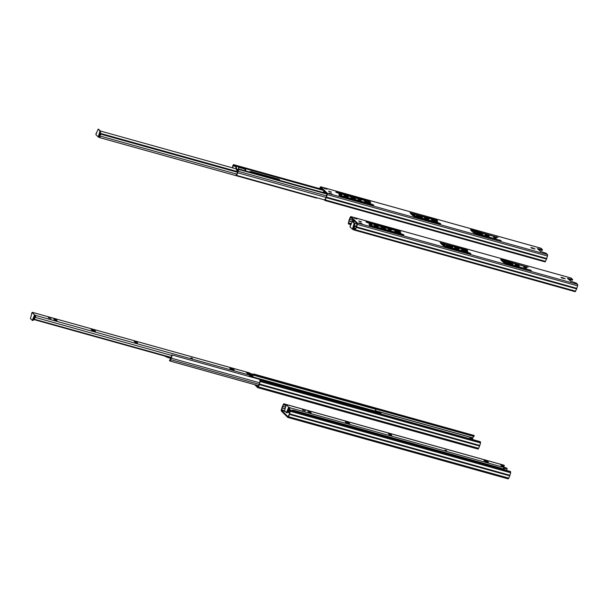 <?xml version="1.0" encoding="UTF-8"?>
<svg xmlns="http://www.w3.org/2000/svg" width="608" height="608" viewBox="0 0 608 608"><rect width="100%" height="100%" fill="white"/><g stroke="black" fill="none" stroke-linecap="round" stroke-linejoin="round"><path stroke-width="0.91" d="M516.2 265.339A2.204 0.403 -160.3 0 1 517.826 265.924M501.197 260.209L504.04 260.999M503.903 261.546L505.719 263.492M455.787 248.49A2.204 0.403 -160.3 0 1 457.414 249.075M385.115 229.862L383.245 227.894M383.39 227.354L380.585 226.571M375.159 226.001A2.242 0.41 -160.3 0 1 376.952 226.64M443.627 244.15L440.785 243.36M445.314 246.65L443.49 244.705M350.71 217.368L357.101 223.691L356.524 226.214A1.664 0.6 105.6 0 1 355.992 227.711L355.247 229.467L354.821 229.201L354.973 230.272L356.387 227.46A2.28 0.821 -74.4 0 0 356.584 226.913L357.344 224.42A1.315 0.471 -74.4 0 0 357.352 222.992L350.96 216.668A1.315 0.471 -74.4 0 0 350.877 216.615A1.315 0.471 -74.4 0 0 350.2 217.352L349.25 219.655A2.28 0.821 -74.4 0 0 349.053 220.202L348.285 223.676L348.627 224.018L348.878 223.318L348.536 222.824L349.114 220.909A1.664 0.6 105.6 0 1 349.646 219.412L350.71 217.368M568.883 279.384L572.303 280.121M356.364 218.211L353.719 217.474L354.525 218.272L357.17 219.009L356.364 218.211L356.402 218.796M352.944 219.579L352.556 221.487L353.164 219.8M352.556 221.487L353.567 221.768M570.289 281.094L576.255 283.077L577.6 284.415L357.352 222.992M570.38 280.858L567.424 278.38L572.599 279.513L571.208 278.084A1.315 0.471 -74.4 0 0 571.125 278.038A1.315 0.471 -74.4 0 0 571.026 278.038M570.038 280.524L570.342 279.786M351.059 223.926L348.878 223.318M350.808 224.626L348.627 224.018M355.042 230.272L575.221 291.696L576.635 288.884A2.28 0.821 -74.4 0 0 576.832 288.336L577.592 285.844A1.315 0.471 -74.4 0 0 577.6 284.415M362.642 224.428L361.836 223.63L359.199 222.893L359.997 223.691L362.55 224.398M561.898 277.461L560.941 277.385L562.742 278.297L565.212 278.798L561.898 277.461L561.731 277.932M525.593 267.968L526.581 267.915L523.617 266.965L525.593 267.968M517.773 265.909A2.204 0.403 19.7 0 0 519.217 266.023A2.204 0.403 19.7 0 0 519.118 265.833A2.204 0.403 19.7 0 0 516.884 264.769A2.204 0.403 19.7 0 0 515.06 264.541A2.204 0.403 19.7 0 0 517.773 265.909M507.961 262.39L506.905 262.306L508.888 263.31L513.023 264.252L507.961 262.39L507.779 262.907M503.827 261.584L504.078 260.885L504.625 260.931L528.147 267.3L501.562 259.54L500.574 259.593L503.584 262.572L505.499 263.431L531.331 270.454L507.057 263.332L506.882 263.819M504.078 260.885L503.865 261.653M507.057 263.332L504.116 260.954M450.634 246.407L446.492 245.457L451.554 247.319L452.61 247.403L450.634 246.407L450.422 247M457.36 249.06A2.204 0.403 19.7 0 0 458.804 249.174A2.204 0.403 19.7 0 0 458.713 248.984A2.204 0.403 19.7 0 0 456.471 247.92A2.204 0.403 19.7 0 0 454.655 247.692A2.204 0.403 19.7 0 0 457.36 249.06M465.796 250.633L461.662 249.69L466.724 251.552L467.78 251.636L465.796 250.633L465.584 251.233M378.434 225.203L378.275 225.644L367.209 222.558L365.856 221.874L366.578 221.935L399.426 231.101L400.786 231.785L400.064 231.724L383.466 227.286L386.323 229.664L402.61 234.247L402.466 234.658M387.668 230.082L387.509 230.531L403.248 234.878L403.97 234.939L402.61 234.247M387.516 230.531L370.394 225.72L369.041 225.028L369.763 225.089L380.836 228.175L380.692 228.585M382.31 229.079L382.516 228.509L380.836 228.175M382.516 228.509L380.456 226.442L378.282 225.652M390.237 230.219L391.218 230.166L388.254 229.216L390.237 230.219M396.682 232.02L400.824 232.963L395.762 231.101L394.706 231.017L396.682 232.02M376.823 226.609A2.242 0.41 19.7 0 0 378.29 226.723A2.242 0.41 19.7 0 0 378.191 226.533A2.242 0.41 19.7 0 0 375.919 225.454A2.242 0.41 19.7 0 0 374.072 225.218A2.242 0.41 19.7 0 0 376.823 226.609M370.979 224.846L371.959 224.793L369.003 223.85L370.979 224.846M360.582 221.943L361.547 221.89L358.652 220.962L360.582 221.943M466.382 249.774L467.734 250.458L467.012 250.397L444.22 244.082L443.703 244.112L445.649 246.035L469.566 252.92L470.919 253.604L470.197 253.544L445.086 246.582L443.171 245.723L440.093 242.607L466.382 249.774L466.237 250.177M361.836 223.63L361.661 224.139M505.195 260.596L505.035 261.045M504.382 260.323L504.192 260.847M508.379 263.743L508.22 264.191M507.558 263.477L507.391 263.963M444.782 243.747L444.623 244.196M447.154 246.628L446.979 247.114M447.967 246.894L447.807 247.342M443.969 243.474L443.779 244.006M380.92 228.198L380.775 228.608M381.619 228.35L381.459 228.798M377.766 225.059L377.621 225.469M383.58 226.64L383.329 227.339M384.393 226.906L384.233 227.354M384.484 226.936L384.324 227.377M386.764 229.786L386.589 230.272M387.577 230.06L387.418 230.508M355.308 229.33L354.821 229.201M486.073 235.532A2.204 0.403 -160.3 0 1 487.7 236.117M471.071 230.402L473.913 231.192M473.776 231.747L475.593 233.692M425.661 218.682A2.204 0.403 -160.3 0 1 427.287 219.268M354.988 200.055L353.119 198.086M353.263 197.547L350.459 196.764M345.032 196.194A2.242 0.41 -160.3 0 1 346.826 196.832M413.501 214.343L410.658 213.552M415.188 216.843L413.364 214.898M319.907 188.708L320.583 187.56L326.975 193.884L326.397 196.407A1.664 0.6 105.6 0 1 325.865 197.904L325.12 199.66L324.695 199.394L324.847 200.465L326.26 197.661A2.28 0.821 -74.4 0 0 326.458 197.106L327.218 194.613A1.315 0.471 -74.4 0 0 327.226 193.184L320.834 186.861A1.315 0.471 -74.4 0 0 320.75 186.808A1.315 0.471 -74.4 0 0 320.082 187.553L319.626 188.632M538.764 249.576L542.176 250.314M326.238 188.412L323.593 187.674L324.398 188.465L327.043 189.202L326.238 188.412L326.283 188.989M540.162 251.286L546.128 253.27L547.474 254.608L327.226 193.184M540.254 251.051L537.297 248.573L542.473 249.706L541.082 248.284A1.315 0.471 -74.4 0 0 540.998 248.231A1.315 0.471 -74.4 0 0 540.9 248.231M539.912 250.716L540.216 249.979M324.915 200.465L545.095 261.888L546.516 259.076A2.28 0.821 -74.4 0 0 546.706 258.529L547.466 256.036A1.315 0.471 -74.4 0 0 547.474 254.608M332.515 194.621L331.71 193.823L329.072 193.086L329.87 193.884L332.424 194.598M531.772 247.654L530.814 247.578L532.616 248.49L535.093 248.991L531.772 247.654L531.605 248.125M495.467 238.161L496.455 238.108L493.491 237.158L495.467 238.161M487.646 236.102A2.204 0.403 19.7 0 0 489.09 236.216A2.204 0.403 19.7 0 0 488.992 236.026A2.204 0.403 19.7 0 0 486.757 234.962A2.204 0.403 19.7 0 0 484.933 234.734A2.204 0.403 19.7 0 0 487.646 236.102M477.835 232.583L476.778 232.499L478.762 233.502L482.896 234.445L477.835 232.583L477.652 233.1M473.7 231.777L473.951 231.078L474.498 231.124L498.02 237.492L471.436 229.733L470.448 229.786L473.457 232.765L475.372 233.624L501.205 240.646L476.93 233.525L476.756 234.012M473.951 231.078L473.738 231.846M476.93 233.525L473.989 231.146M420.508 216.6L416.374 215.65L421.428 217.512L422.484 217.596L420.508 216.6L420.295 217.193M427.234 219.252A2.204 0.403 19.7 0 0 428.678 219.374A2.204 0.403 19.7 0 0 428.587 219.176A2.204 0.403 19.7 0 0 426.352 218.112A2.204 0.403 19.7 0 0 424.528 217.884A2.204 0.403 19.7 0 0 427.234 219.252M435.67 220.826L431.536 219.883L436.597 221.745L437.654 221.829L435.67 220.826L435.457 221.426M348.308 195.396L348.148 195.844L337.083 192.759L335.73 192.067L336.452 192.128L369.307 201.294L370.66 201.978L369.938 201.917L353.339 197.478L356.197 199.857L372.484 204.448L372.339 204.85M357.542 200.275L357.382 200.724L373.122 205.071L373.844 205.132L372.484 204.448M357.39 200.724L340.267 195.913L338.914 195.221L339.636 195.282L350.71 198.375L350.565 198.778M352.184 199.272L352.389 198.702L350.71 198.375M352.389 198.702L350.33 196.635L348.156 195.844M360.111 200.412L361.091 200.359L358.127 199.409L360.111 200.412M366.556 202.213L370.698 203.156L365.636 201.294L364.58 201.21L366.556 202.213M346.697 196.802A2.242 0.41 19.7 0 0 348.164 196.924A2.242 0.41 19.7 0 0 348.065 196.726A2.242 0.41 19.7 0 0 345.8 195.647A2.242 0.41 19.7 0 0 343.946 195.411A2.242 0.41 19.7 0 0 346.697 196.802M340.852 195.039L341.84 194.986L338.876 194.043L340.852 195.039M330.456 192.136L331.421 192.082L328.525 191.155L330.456 192.136M436.255 219.967L437.608 220.651L436.886 220.59L414.094 214.274L413.577 214.305L415.522 216.228L439.44 223.113L440.792 223.797L440.07 223.736L414.96 216.782L413.052 215.916L409.967 212.8L436.255 219.967L436.111 220.37M331.71 193.823L331.535 194.332M475.068 230.789L474.909 231.238M474.255 230.516L474.065 231.04M478.253 233.936L478.093 234.384M477.432 233.67L477.265 234.156M414.656 213.94L414.496 214.388M417.027 216.82L416.852 217.307M417.84 217.086L417.681 217.535M413.843 213.666L413.653 214.198M350.793 198.39L350.649 198.801M351.492 198.542L351.333 198.991M347.639 195.252L347.495 195.662M353.453 196.832L353.202 197.532M354.266 197.098L354.107 197.547M354.358 197.129L354.198 197.577M356.638 199.979L356.463 200.465M357.451 200.252L357.291 200.701M325.181 199.523L324.695 199.394M353.871 220.499A1.117 0.403 -74.4 0 0 353.719 221.099A1.718 0.616 105.6 0 1 353.468 222.08M353.689 222.3A2.485 0.897 -74.4 0 0 354.038 220.917L354.092 220.719M237.865 169.799L238.085 170.688A2.485 0.897 -74.4 0 0 237.272 172.854A1.505 0.54 105.6 0 1 236.368 174.542L236.216 175.279A2.272 0.821 -74.4 0 0 237.584 172.74A1.718 0.616 105.6 0 1 238.146 171.243A1.117 0.403 -74.4 0 0 238.526 170.202A1.117 0.403 -74.4 0 0 238.435 169.396L238.123 169.092L237.888 169.738M324.512 199.903L236.216 175.279M241.604 169.807L239.461 169.214A1.398 0.502 -74.4 0 0 239.377 169.161L241.513 169.754A1.398 0.502 -74.4 0 1 241.604 169.807L248.649 171.775A1.398 0.502 105.6 0 0 248.566 171.722A1.398 0.502 105.6 0 0 248.444 171.722L248.193 171.798M326.496 193.412L323.008 192.455L323.448 191.702L325.288 192.212M250.245 172.193L250.162 171.562L250.686 171.41L279.034 179.307L278.753 180.09L250.245 172.163M279.855 180.447L279.034 179.307M323.16 190.114L236.033 165.817A1.398 0.502 -74.4 0 1 236.155 166.09L236.824 169.32L237.91 169.571M238.374 167.109L244.758 168.887L245.374 171.015M245.009 168.173L244.758 168.887M238.784 169.176L238.298 166.691A1.398 0.502 -74.4 0 0 238.169 166.41M245.837 171.137L245.343 168.652A1.398 0.502 105.6 0 0 245.222 168.378M322.491 189.453L233.662 164.684L235.82 165.612L235.57 166.318L233.411 165.391L233.145 165.802A2.485 0.897 -74.4 0 1 232.492 167.854M238.207 170.179L237.181 170.483A1.398 0.502 -74.4 0 1 237.067 170.491A1.398 0.502 -74.4 0 1 236.976 170.438L236.565 170.035A1.398 0.502 -74.4 0 1 236.444 169.754L235.57 166.318M239.461 169.214L238.123 169.092M233.662 164.684A1.117 0.403 -74.4 0 0 233.594 164.639A1.117 0.403 -74.4 0 0 232.826 165.976A1.718 0.616 105.6 0 1 232.302 167.519A2.272 0.821 -74.4 0 0 232.165 167.762M353.362 228.73L353.719 229.079L353.962 228.608A2.272 0.821 105.6 0 1 355.034 225.796L355.004 226.457A1.505 0.54 -74.4 0 0 354.297 228.319A1.117 0.403 105.6 0 1 353.514 229.816A1.117 0.403 105.6 0 1 353.438 229.778L353.104 229.444L354.844 223.44L352.283 221.426L354.152 223.25L352.412 229.254L353.104 229.444M352.412 229.254L350.003 226.868L352.283 221.426M356.372 226.845L355.004 226.457M356.524 226.214L355.034 225.796M350.238 226.199A1.117 0.403 105.6 0 1 350.717 224.785A1.505 0.54 -74.4 0 0 350.77 224.717M357.154 224.025L354.753 223.356M99.21 136.45L99.568 136.8L99.811 136.329A2.272 0.821 105.6 0 1 100.882 133.517L100.852 134.178A1.505 0.54 -74.4 0 0 100.145 136.04A1.117 0.403 105.6 0 1 99.362 137.537A1.117 0.403 105.6 0 1 99.286 137.499L98.952 137.165L100.692 131.161L98.131 129.139L100.001 130.971L98.26 136.975L98.952 137.165M98.26 136.975L95.851 134.588L98.131 129.139M316.966 197.798L316.874 198.056A1.117 0.403 105.6 0 1 316.654 198.132A1.117 0.403 105.6 0 1 316.578 198.094L99.438 137.537M316.874 198.056L314.351 197.068M237.409 172.262L100.852 134.178M237.606 171.646L100.882 133.517M96.087 133.92A1.117 0.403 105.6 0 1 96.573 132.506A1.505 0.54 -74.4 0 0 96.619 132.438M236.276 168.91L100.609 131.077M285.95 412.186L284.346 411.152L284.498 410.727M281.603 410.362L288.032 416.708L289.058 414.641A1.664 0.6 -74.4 0 0 289.59 413.151L290.168 411.228L289.826 410.734L290.077 410.035L290.419 410.377L289.651 413.85A2.28 0.821 105.6 0 1 289.454 414.398L288.504 416.7A1.315 0.471 105.6 0 1 287.827 417.438A1.315 0.471 105.6 0 1 287.744 417.384L281.352 411.061A1.315 0.471 105.6 0 1 281.36 409.632L282.12 407.14A2.28 0.821 105.6 0 1 282.317 406.592L283.731 403.78L283.883 404.86L283.457 404.586L282.712 406.349A1.664 0.6 -74.4 0 0 282.18 407.839L281.603 410.362L284.354 411.13M284.711 410.962L284.567 411.373M503.91 465.204L504.382 465.576L503.371 466.807M285.942 405.43L283.883 404.86M504.382 465.576L503.941 465.257A1.117 0.403 -74.4 0 0 503.872 465.219A1.117 0.403 -74.4 0 0 503.789 465.219M286.3 404.761L284.134 404.16M290.077 410.035L510.325 471.458L510.667 472.773L509.899 475.274A2.28 0.821 105.6 0 1 509.709 475.821L508.752 478.116A1.315 0.471 105.6 0 1 508.075 478.861A1.315 0.471 105.6 0 1 507.999 478.808M255.983 385.016L257.906 386.901L258.932 384.834A1.664 0.6 -74.4 0 0 259.464 383.344L260.042 381.421L259.7 380.927L259.95 380.228L260.292 380.57L259.525 384.043A2.28 0.821 105.6 0 1 259.327 384.59L258.377 386.893A1.315 0.471 105.6 0 1 257.701 387.63A1.315 0.471 105.6 0 1 257.617 387.577L254.653 384.644M469.672 438.718L470.128 437.053L471.975 439.356M470.866 437.258L472.735 439.569M473.784 435.396L474.255 435.769L474.004 436.468L376.132 409.176M473.526 436.339L472.842 437.958A1.664 0.6 -74.4 0 0 472.454 438.809M474.255 435.769L253.939 374.528M253.217 374.33L254.007 374.353M259.95 380.228L480.198 441.651L480.54 442.966L479.773 445.466A2.28 0.821 105.6 0 1 479.583 446.014L478.625 448.309A1.315 0.471 105.6 0 1 477.956 449.054A1.315 0.471 105.6 0 1 477.873 449M292.486 410.712A1.505 0.54 -74.4 0 0 292.471 410.613L292.79 410.035A2.272 0.821 105.6 0 1 292.836 410.803M501.782 469.08A2.272 0.821 105.6 0 0 501.744 468.312L292.79 410.035M287.675 412.171L288.124 412.3L288.382 411.586L287.934 411.464M288.124 412.3L288.336 412.505A1.398 0.502 105.6 0 0 288.42 412.558L289.659 412.9M289.666 412.87L288.542 412.551A1.398 0.502 105.6 0 1 288.42 412.558M288.542 412.551L289.53 412.254M169.784 359.944L170.354 359.852A2.485 0.897 105.6 0 1 171.114 357.618A1.505 0.54 -74.4 0 0 171.57 355.498L171.889 354.92A2.272 0.821 105.6 0 1 171.198 358.135A1.718 0.616 -74.4 0 0 170.681 359.67A1.117 0.403 105.6 0 1 169.913 361.008A1.117 0.403 105.6 0 1 169.837 360.97L169.761 359.906L170.324 359.997M380.889 413.957A2.272 0.821 105.6 0 0 380.844 413.189L171.889 354.92M169.784 358.028L167.648 357.436A1.398 0.502 105.6 0 1 167.527 357.436L169.67 358.036A1.398 0.502 105.6 0 0 169.784 358.028L170.232 357.899M164.996 356.121A1.117 0.403 105.6 0 0 165.072 356.25L167.23 357.177L167.375 356.782M170.757 358.355L170.628 357.694M167.648 357.436L168.636 357.139M170.164 357.565L170.491 359.191M249.941 373.411L376.246 408.637L376.094 409.382A1.505 0.54 -74.4 0 0 375.189 411.061A2.485 0.897 105.6 0 1 375.075 411.578M376.094 409.382L249.288 374.019M289.142 408.097L289.362 409.032A2.272 0.821 -74.4 0 0 288.382 411.935L288.724 411.578A1.505 0.54 105.6 0 1 289.37 409.655A1.117 0.403 -74.4 0 0 289.811 408.599A1.117 0.403 -74.4 0 0 289.727 407.71L289.393 407.383L287.698 412.11L287.12 412.824L286.421 412.634L288.701 407.185L289.393 407.383M288.701 407.185L286.292 404.806L284.552 410.803L286.421 412.634M286.505 412.634L287.12 412.824M286.292 404.806L286.984 404.996L286.649 404.662A1.117 0.403 -74.4 0 0 286.581 404.624A1.117 0.403 -74.4 0 0 285.79 406.121A1.505 0.54 105.6 0 1 285.783 406.228M503.371 466.838A2.272 0.821 -74.4 0 0 503.416 466.427L503.47 466.192M389.188 434.644L390.693 435.267M308.644 412.186L310.148 412.802M504.093 465.53L503.903 466.222L504.161 465.508L500.703 464.938L502.048 466.29L507.019 468.312L289.727 407.71M501.554 465.812L503.622 466.222L503.872 465.508M486.544 461.191L488.437 462.148L487.426 462.065L483.96 460.666L486.544 461.191L486.339 461.761M446.644 450.665L445.018 450.14L446.644 450.665M391.704 435.237L388.368 433.831L391.202 434.735L391.636 435.427M347.814 422.499L349.706 423.457L348.696 423.373L345.23 421.982L347.814 422.499L347.609 423.069M311.159 412.771L307.823 411.373L310.658 412.277L311.091 412.969M305.246 410.947L302.412 410.035L305.246 410.947M507.14 468.76C502.246 467.985 501.615 468.35 505.233 469.855L506.555 470.394A1.505 0.54 105.6 0 1 506.555 470.394L507.14 468.76A1.117 0.403 -74.4 0 0 507.019 468.312M289.955 411.92L288.724 411.578M289.826 412.338L288.382 411.935M34.99 315.81L35.211 316.753A2.272 0.821 -74.4 0 0 34.23 319.656L34.572 319.299A1.505 0.54 105.6 0 1 35.218 317.376A1.117 0.403 -74.4 0 0 35.659 316.32A1.117 0.403 -74.4 0 0 35.576 315.43L35.241 315.104L33.546 319.831L32.969 320.545L32.277 320.355L34.55 314.906L35.241 315.104M34.55 314.906L32.14 312.52L30.4 318.524L32.277 320.355M32.353 320.355L32.969 320.545M32.14 312.52L32.832 312.717L32.498 312.383A1.117 0.403 -74.4 0 0 32.429 312.345A1.117 0.403 -74.4 0 0 31.639 313.842A1.505 0.54 105.6 0 1 31.631 313.948M252.647 377.439L252.989 376.481A1.117 0.403 -74.4 0 0 252.867 376.025L247.897 374.011L246.582 372.712L249.789 372.978A1.117 0.403 -74.4 0 0 249.721 372.94A1.117 0.403 -74.4 0 0 249.637 372.94M249.219 374.558A2.272 0.821 -74.4 0 0 249.265 374.148L249.318 373.912M135.037 342.365L136.542 342.988M54.492 319.907L55.997 320.522M249.941 373.251L249.47 373.943L249.721 373.228M247.403 373.525L249.47 373.943M232.393 368.912L234.285 369.862L233.274 369.786L229.809 368.387L232.393 368.912L232.188 369.482M192.493 358.378L190.866 357.861L192.493 358.378M137.552 342.958L134.216 341.552L137.051 342.456L137.484 343.148M93.662 330.22L95.555 331.178L94.544 331.094L91.078 329.703L93.662 330.22L93.457 330.79M57.008 320.492L53.671 319.094L56.506 319.998L56.939 320.69M51.095 318.668L48.26 317.756L51.095 318.668M252.989 376.481C250.04 375.972 248.626 375.934 248.74 376.352M171.228 357.405L34.572 319.299M171.015 357.8L34.23 319.656M351.249 217.9L350.383 217.656M352.731 220.157L349.699 219.313M352.693 220.263L349.646 219.412M351.91 221.684L349.114 220.909M351.842 221.798L349.083 221.031M351.188 223.562L348.536 222.824M351.135 223.698L348.536 222.976M571.208 278.084L350.96 216.668M577.592 285.844L357.344 224.42M576.832 288.336L356.584 226.913M576.635 288.884L356.387 227.46M575.685 291.186L355.429 229.771M571.915 279.46L571.664 280.159M563.411 277.886L563.213 278.426M511.047 263.256L510.834 263.849M526.794 266.616L526.65 267.026M501.562 259.54L501.311 260.239M529.978 269.77L529.834 270.172M506.061 262.884L505.833 263.522M447.549 245.548L447.366 246.065M462.718 249.774L462.528 250.291M443.703 244.112L443.452 244.811M445.649 246.035L445.421 246.681M446.644 246.483L446.47 246.97M469.566 252.92L469.422 253.331M441.15 242.691L440.899 243.39M398.84 231.967L398.628 232.56M395.762 231.101L395.572 231.618M382.06 228.471L381.892 228.935M382.455 228.54L382.265 229.064M399.426 231.101L399.281 231.511M383.466 227.286L383.215 227.985M385.495 229.292L385.274 229.908M386.323 229.664L386.148 230.151M321.123 188.092L320.264 187.857M474.643 232.75L472.971 232.279M474.81 232.91L473.138 232.446M541.082 248.284L320.834 186.861M547.466 256.036L327.218 194.613M546.706 258.529L326.458 197.106M546.516 259.076L326.26 197.661M545.558 261.379L325.303 199.964M541.789 249.652L541.538 250.352M533.284 248.079L533.087 248.619M480.92 233.449L480.708 234.042M496.668 236.808L496.523 237.219M471.436 229.733L471.185 230.432M499.852 239.962L499.708 240.365M475.935 233.077L475.707 233.723M417.422 215.741L417.24 216.258M432.592 219.967L432.402 220.484M413.577 214.305L413.326 215.004M415.522 216.228L415.294 216.874M416.518 216.676L416.343 217.162M439.44 223.113L439.295 223.524M411.023 212.884L410.772 213.583M368.714 202.16L368.501 202.753M365.636 201.294L365.446 201.81M351.933 198.664L351.766 199.128M352.328 198.732L352.138 199.257M369.307 201.294L369.155 201.704M353.339 197.478L353.088 198.178M355.368 199.485L355.148 200.1M356.197 199.857L356.022 200.344M516.732 265.498L516.276 265.369M504.222 262.01L502.55 261.546M456.327 248.657L455.863 248.528M443.81 245.161L442.138 244.697M383.61 228.38L381.938 227.909M375.896 226.222L375.265 226.047M503.88 261.44L501.881 260.885L503.888 261.417M443.468 244.591L441.469 244.036M383.23 227.795L381.269 227.248M504.564 262.352L502.892 261.881M444.152 245.503L442.48 245.032M383.952 228.714L382.28 228.251M323.448 191.702L323.167 192.485M250.686 171.41L250.412 172.193M279.756 179.976L279.612 180.378M233.981 164.996L233.73 165.71M234.566 165.254L234.308 165.969M244.971 169.1L238.412 167.268M235.782 166.531L233.145 165.802M238.055 170.734L237.181 170.483M426.2 218.85L425.737 218.72M413.683 215.361L412.011 214.89M353.491 198.573L351.812 198.102M345.77 196.422L345.139 196.24M413.341 214.784L411.342 214.229M351.112 197.41L353.111 197.965L351.143 197.44M326.542 195.89L238.146 171.243M327.036 194.104L238.435 169.396M238.298 166.691L236.155 166.09M237.933 169.518L236.77 169.199M414.025 215.696L412.353 215.224M353.826 198.907L352.154 198.444M323.502 190.448L245.343 168.652M237.819 169.594L236.824 169.32M326.595 193.511L248.649 171.775M326.108 197.425L237.584 172.74M354.107 224.519L354.798 224.717M354.152 223.25L354.844 223.44M354.844 230.166L353.59 229.816M355.574 228.676L354.297 228.319M352.344 221.464L353.035 221.654M99.955 132.24L100.647 132.438M100.001 130.971L100.692 131.161M236.793 174.146L100.145 136.04M98.192 129.185L98.884 129.375M285.426 411.669L284.65 411.449M284.453 410.544L281.61 409.754M284.886 408.728L282.15 407.968M284.932 408.606L282.18 407.839M285.464 407.109L282.712 406.349M285.502 407.003L282.766 406.243M504.032 465.234L283.784 403.818M508.752 478.116L288.504 416.7M510.667 471.8L290.419 410.377M509.709 475.821L289.454 414.398M509.899 475.274L289.651 413.85M510.667 472.773L290.419 411.35M472.796 439.143L472.044 438.938M472.842 437.958L471.109 437.479M470.014 437.175L375.258 410.75M472.895 437.859L470.942 437.312M470.075 437.068L375.288 410.636M473.913 435.427L253.658 374.011M478.625 448.309L258.377 386.893M480.54 441.993L260.292 380.57M479.583 446.014L259.327 384.59M479.773 445.466L259.525 384.043M480.54 442.966L260.292 381.55M472.788 439.424L472.028 439.212M288.45 411.282L288.04 411.168M165.969 356.828L166.113 356.432M375.189 411.061L252.822 376.937M258.56 385.708L169.989 361.008M259.183 384.347L170.681 359.67M259.624 382.789L171.198 358.135M287.006 411.92L287.698 412.11M503.941 465.257L286.649 404.662M503.416 466.427L501.699 465.948M505.233 469.855L501.79 468.897M292.509 410.537L289.37 409.655M484.789 461.244L484.971 460.75M390.99 435.343L391.202 434.735M346.066 422.56L346.241 422.066M310.437 412.878L310.658 412.277M32.855 319.641L33.546 319.831M249.789 372.978L32.498 312.383M249.265 374.148L247.547 373.669M252.867 376.025L35.576 315.43M171.616 355.414L35.218 317.376M230.637 368.965L230.82 368.471M136.838 343.064L137.051 342.456M91.914 330.281L92.089 329.779M56.286 320.598L56.506 319.998M350.877 216.615L571.125 278.038M354.973 230.272L575.221 291.696M359.982 223.668L362.596 224.398M572.348 280.212L572.599 279.513M443.414 244.735L443.665 244.036M383.184 227.924L383.435 227.225M320.75 186.808L540.998 248.231M324.847 200.465L545.095 261.888M329.855 193.861L332.47 194.598M542.222 250.405L542.473 249.706M413.288 214.928L413.539 214.229M353.058 198.117L353.309 197.418M381.239 227.217L383.238 227.772M441.438 244.006L443.475 244.576M237.842 169.761L238.1 169.047M237.067 170.491L238.04 170.764M233.594 164.639L322.46 189.422M411.312 214.198L413.349 214.768M248.566 171.722L326.549 193.466M353.514 229.816L354.882 230.204M99.362 137.537L316.654 198.132M283.731 403.78L503.979 465.204M287.827 417.438L508.075 478.861M253.604 373.973L473.852 435.396M257.701 387.63L477.956 449.054M169.761 359.906L169.51 360.62M169.913 361.008L258.552 385.73M286.581 404.624L503.872 465.219M32.429 312.345L249.721 372.94M250.01 373.228L249.751 373.935"/></g></svg>
